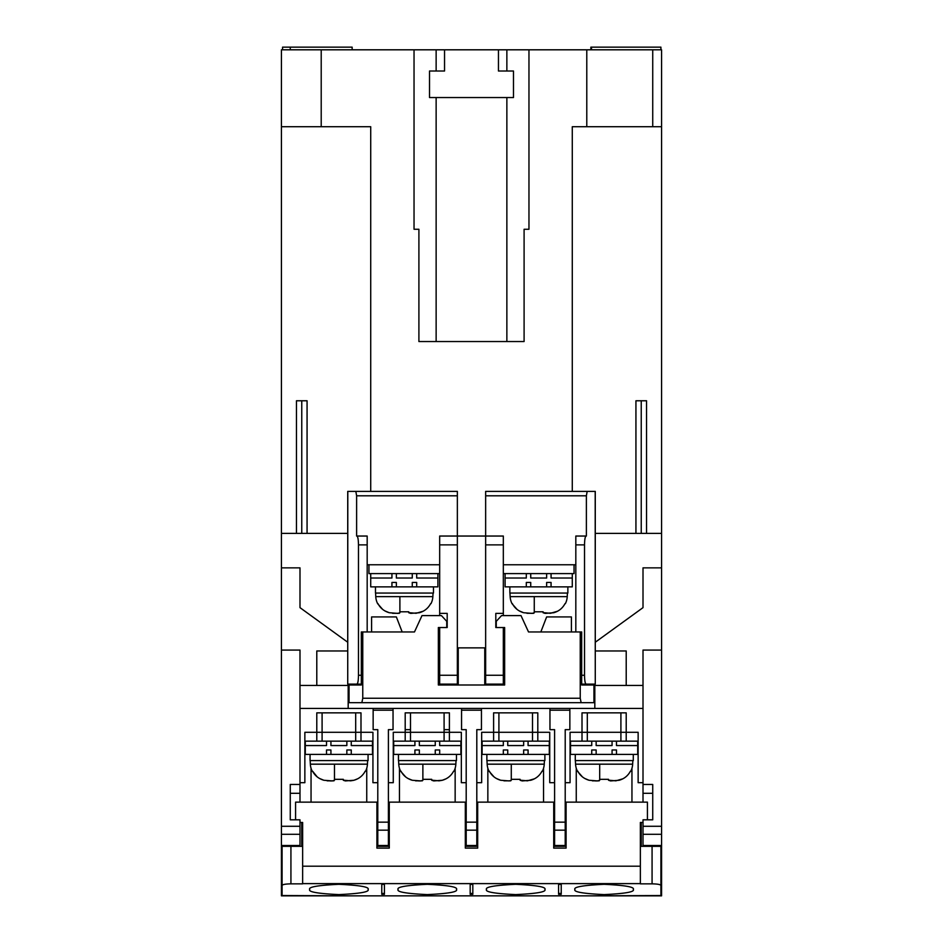 <?xml version="1.0" encoding="UTF-8"?>
<svg xmlns="http://www.w3.org/2000/svg" width="943" height="943" viewBox="0 0 943 943"><rect width="100%" height="100%" fill="white"/><g stroke="black" fill="none" stroke-linecap="round" stroke-linejoin="round"><path stroke-width="1.41" d="M652.733 49.802L661.573 49.802L661.573 126.716L652.733 126.716L652.733 49.802L321.209 49.802L321.209 126.716L370.717 126.716L370.717 491.386M444.542 49.802L444.542 71.02L429.513 71.02L429.513 97.542L506.863 97.542L506.863 341.543M513.487 97.542L513.487 71.02L513.487 97.542L506.863 97.542M641.24 533.384L641.24 400.775L635.936 400.775L635.936 533.384M641.24 400.775L646.544 400.775L646.544 533.384M307.064 533.384L307.064 400.775L301.76 400.775L301.76 533.384M296.456 533.384L296.456 400.775L301.76 400.775M660.913 869.328L661.573 869.328L661.573 895.85L281.427 895.85L281.427 869.328L282.087 869.328M631.951 802.139L631.951 768.239L631.951 802.139M576.256 768.239L576.256 802.139L576.256 768.239M543.545 802.139L543.545 768.239L543.545 802.139M487.849 768.239L487.849 802.139L487.849 768.239M455.151 802.139L455.151 768.239L455.151 802.139M449.398 729.646L444.094 729.646M410.5 729.646L405.195 729.646M399.455 768.239L399.455 802.139L399.455 768.239M366.744 802.139L366.744 768.239L366.744 802.139M311.049 768.239L311.049 802.139L311.049 768.239M316.789 685.443L316.789 650.965L347.731 650.965M281.427 846.342L281.427 826.28L299.992 826.28L299.992 846.342L281.427 846.342L281.427 869.328M661.573 846.342L643.008 846.342L643.008 826.28L661.573 826.28L661.573 869.328M643.008 826.28L643.008 819.821L652.733 819.821L652.733 784.458L643.008 784.458L643.008 650.081L661.573 650.081L661.573 567.863L643.008 567.863L661.573 567.863L661.573 126.716M643.008 802.139L643.008 784.458M643.008 782.69L638.14 782.69L638.14 732.298L626.211 732.298L626.211 712.849L582.008 712.849L582.008 732.298L570.067 732.298L570.067 782.69L565.211 782.69M377.789 846.342L377.789 822.155L388.398 822.155L388.398 846.342L376.905 846.342M373.145 708.429L373.145 729.646L377.789 729.646L377.789 822.155M377.789 782.69L372.933 782.69L372.933 732.298L360.992 732.298L360.992 712.849L316.789 712.849L316.789 732.298L304.86 732.298L304.86 782.69L299.992 782.69M299.992 802.139L299.992 708.429L643.008 708.429M299.992 826.28L299.992 819.821L290.267 819.821L290.267 784.458L299.992 784.458M569.855 708.429L569.855 729.646L565.211 729.646L565.211 846.342L554.602 846.342L554.602 822.155L565.211 822.155M549.958 708.429L549.958 729.646L554.602 729.646L554.602 822.155M554.602 782.69L549.734 782.69L549.734 732.298L537.805 732.298L537.805 712.849L493.602 712.849L493.602 732.298L481.661 732.298L481.661 782.69L476.804 782.69M481.449 708.429L481.449 729.646L476.804 729.646L476.804 846.342L466.196 846.342L466.196 822.155L476.804 822.155M461.551 708.429L461.551 729.646L466.196 729.646L466.196 822.155M466.196 782.69L461.339 782.69L461.339 732.298L449.398 732.298L449.398 712.849L405.195 712.849L405.195 732.298L393.266 732.298L393.266 782.69L388.398 782.69M393.042 708.429L393.042 729.646L388.398 729.646L388.398 822.155M348.179 684.111L348.179 688.095L349.063 688.095L348.179 688.095L348.179 708.429M594.821 684.111L594.821 688.095L593.937 688.095L594.821 688.095L594.821 708.429M643.008 607.646L643.008 567.863L643.008 607.646L595.269 642.242L643.008 607.646M321.209 126.716L281.427 126.716L281.427 567.863L299.992 567.863L299.992 607.646L347.731 642.242L299.992 607.646L299.992 567.863L281.427 567.863L281.427 826.28M661.573 826.28L661.573 650.081M281.427 650.081L299.992 650.081L299.992 685.443L348.179 685.443M299.992 685.443L299.992 708.429M594.821 685.443L643.008 685.443M549.958 710.197L569.855 710.197M461.551 710.197L481.449 710.197M373.145 710.197L393.042 710.197M626.211 685.443L626.211 650.965L595.269 650.965M290.267 793.299L299.992 793.299M652.733 793.299L643.008 793.299M585.98 684.111L585.98 684.995M457.355 675.271L457.355 684.111L458.239 684.111L439.674 684.111L439.674 675.271L457.355 675.271L457.355 544.877L439.674 544.877L439.674 615.602M503.326 675.271L503.326 684.111L484.761 684.111L485.645 684.111L485.645 675.271L503.326 675.271L503.326 627.531L495.806 627.531L495.806 613.386L503.326 613.386L503.326 544.877L485.645 544.877L485.645 675.271M357.02 684.111L357.02 684.995M282.57 49.802L282.57 47.15L352.152 47.15L352.152 49.802M590.848 49.802L590.848 47.15L660.913 47.15L660.913 49.802M591.509 47.15L591.509 49.802M281.427 126.716L281.427 49.802L321.209 49.802M347.802 491.386L347.731 684.111L347.731 491.386L355.841 491.386L356.619 495.806L356.619 536.037L367.181 536.037L367.181 631.951M367.181 544.877L358.481 544.877L358.481 675.271L361.322 675.271M439.674 544.877L439.674 536.037L457.355 536.037L457.355 491.386L355.841 491.386M581.678 675.271L584.519 675.271L584.519 544.877L575.819 544.877L575.819 631.951M575.819 544.877L575.819 536.037L586.381 536.037L586.381 495.806L587.159 491.386L485.645 491.386L485.645 536.037L503.326 536.037L503.326 544.877M367.181 564.763L439.674 564.763M587.159 491.386L595.269 491.386L595.269 684.111L595.198 491.386M485.645 544.877L485.645 536.037L457.355 536.037L457.355 544.877M506.863 49.802L506.863 71.02L498.458 71.02L498.458 49.802M436.137 341.543L436.137 97.542M281.427 533.384L347.731 533.384M595.269 533.384L661.573 533.384M572.283 491.386L572.283 126.716L652.733 126.716M584.519 675.271C584.613 680.61 585.131 683.557 586.074 684.111L595.198 684.111M586.074 684.111L581.678 684.111M361.322 684.111L356.925 684.111C357.869 683.557 358.387 680.61 358.481 675.271M347.802 684.111L356.925 684.111M503.326 573.603L574.051 573.603L574.051 564.763L575.819 564.763M414.036 49.802L414.036 229.267L418.904 229.267L418.904 341.543L524.096 341.543L524.096 229.267L528.964 229.267L528.964 49.802M586.782 126.716L586.782 49.802M436.137 71.02L436.137 49.802M429.513 71.02L429.513 97.542M506.863 71.02L513.487 71.02M586.074 536.037C585.131 536.602 584.613 539.549 584.519 544.877M358.481 544.877C358.387 539.549 357.869 536.602 356.925 536.037M290.267 47.15L290.267 49.802M503.326 615.602L503.326 613.386M439.674 613.386L447.194 613.386L447.194 627.531L439.674 627.531L439.674 675.271M571.399 631.951L571.399 616.922L546.645 616.922L540.822 631.951M503.326 667.314L504.646 667.314M497.574 684.111L497.574 684.995L504.646 684.995L504.646 627.531L496.254 627.531L496.254 621.343L501.558 615.602L521.007 615.602L528.516 631.951L580.24 631.951L580.24 698.256L581.136 702.676L593.937 702.676L593.937 684.995L581.678 684.995L581.678 631.951L580.24 631.951M581.136 702.676L349.063 702.676L349.063 684.995L361.322 684.995L361.322 631.951L414.484 631.951L421.993 615.602L441.442 615.602L446.746 621.343L446.746 627.531L438.354 627.531L438.354 684.995L445.426 684.995L445.426 684.111M438.354 667.314L439.674 667.314M402.178 631.951L396.355 616.922L371.601 616.922L371.601 631.951M438.354 684.995L504.646 684.995M362.76 631.951L362.76 698.256L580.24 698.256M361.864 702.676L362.76 698.256M458.239 684.995L458.239 647.865L484.761 647.865L484.761 684.995M641.24 846.342L641.24 822.473M301.76 846.342L301.76 822.473M309.717 889.461C308.055 891.889 317.779 893.61 338.891 894.601C360.002 893.61 369.727 891.889 368.065 889.461C369.727 887.021 360.002 885.312 338.891 884.31C317.779 885.312 308.055 887.021 309.717 889.461M398.123 889.461C396.461 891.889 406.185 893.61 427.297 894.601C448.408 893.61 458.133 891.889 456.471 889.461C458.133 887.021 448.408 885.312 427.297 884.31C406.185 885.312 396.461 887.021 398.123 889.461M574.935 889.461C573.273 891.889 582.998 893.61 604.109 894.601C625.221 893.61 634.945 891.889 633.283 889.461C634.945 887.021 625.221 885.312 604.109 884.31C582.998 885.312 573.273 887.021 574.935 889.461M486.529 889.461C484.867 891.889 494.592 893.61 515.703 894.601C536.815 893.61 546.539 891.889 544.877 889.461C546.539 887.021 536.815 885.312 515.703 884.31C494.592 885.312 484.867 887.021 486.529 889.461M295.572 819.821L295.572 802.139L376.905 802.139L376.905 848.111L389.282 848.111L389.282 802.139L465.312 802.139L465.312 848.111L477.688 848.111L477.688 802.139L553.718 802.139L553.718 848.111L566.095 848.111L566.095 802.139L647.428 802.139L647.428 819.821M660.913 846.342L660.913 885.406C660.348 884.463 657.401 883.945 652.073 883.85L640.356 883.85L640.356 822.473L643.008 822.473M299.992 822.473L302.644 822.473L302.644 883.85L290.927 883.85C285.599 883.945 282.652 884.463 282.087 885.406L282.087 895.544L352.152 895.85M381.774 884.381L381.774 894.318L384.426 894.318L384.426 884.381L381.774 884.381L381.774 893.445L384.426 893.445L384.426 884.381M558.574 884.381L558.574 894.318L561.226 894.318L561.226 884.381L558.574 884.381L558.574 893.445L561.226 893.445L561.226 884.381M470.18 884.381L470.18 894.318L472.82 894.318L472.82 884.381L470.18 884.381L470.18 893.445L472.82 893.445L472.82 884.381M440.558 895.85L414.036 895.85M528.964 895.85L502.442 895.85M660.913 885.406L660.913 895.544L590.848 895.85M282.087 885.406L282.087 846.342M299.992 846.342L302.644 846.342M643.008 846.342L640.356 846.342M389.282 846.342L388.398 846.342M477.688 846.342L476.804 846.342M466.196 846.342L465.312 846.342M566.095 846.342L565.211 846.342M554.602 846.342L553.718 846.342M322.093 712.849L322.093 732.298L316.789 732.298L316.789 741.139L304.86 741.139L304.86 732.298M355.688 712.849L355.688 732.298L322.093 732.298L322.093 741.139L316.789 741.139M355.688 741.139L355.688 732.298L360.992 732.298L360.992 741.139L351.267 741.139L351.267 745.559L372.485 745.559L372.485 741.139M346.847 741.139L330.934 741.139L330.934 745.559L346.847 745.559L346.847 741.139L351.267 741.139M330.934 741.139L322.093 741.139M372.933 732.298L372.933 741.139L360.992 741.139M410.5 712.849L410.5 732.298L405.195 732.298L405.195 741.139L393.266 741.139L393.266 732.298M444.094 712.849L444.094 732.298L410.5 732.298L410.5 741.139L405.195 741.139M444.094 741.139L444.094 732.298L449.398 732.298L449.398 741.139L439.674 741.139L439.674 745.559L460.891 745.559L460.891 741.139M435.253 741.139L419.34 741.139L419.34 745.559L435.253 745.559L435.253 741.139L439.674 741.139M419.34 741.139L410.5 741.139M461.339 732.298L461.339 741.139L449.398 741.139M498.906 712.849L498.906 732.298L493.602 732.298L493.602 741.139L481.661 741.139L481.661 732.298M532.5 712.849L532.5 732.298L498.906 732.298L498.906 741.139L493.602 741.139M532.5 741.139L532.5 732.298L537.805 732.298L537.805 741.139L528.08 741.139L528.08 745.559L549.298 745.559L549.298 741.139M523.66 741.139L507.747 741.139L507.747 745.559L523.66 745.559L523.66 741.139L528.08 741.139M507.747 741.139L498.906 741.139M549.734 732.298L549.734 741.139L537.805 741.139M587.312 712.849L587.312 732.298L582.008 732.298L582.008 741.139L570.067 741.139L570.067 732.298M620.907 712.849L620.907 732.298L587.312 732.298L587.312 741.139L582.008 741.139M620.907 741.139L620.907 732.298L626.211 732.298L626.211 741.139L616.486 741.139L616.486 745.559L637.704 745.559L637.704 741.139M612.066 741.139L596.153 741.139L596.153 745.559L612.066 745.559L612.066 741.139L616.486 741.139M596.153 741.139L587.312 741.139M638.14 732.298L638.14 741.139L626.211 741.139M365.566 771.197L365.566 771.197A17.681 17.681 0 0 0 367.44 764.172L367.629 760.588M367.44 764.172L310.341 764.172L310.164 760.588M310.341 764.172A17.681 17.681 0 0 0 312.216 771.197L312.216 771.197M365.2 771.197C362.737 775.794 358.977 778.824 353.92 780.262L345.362 780.922L343.311 780.262L343.311 779.331L334.47 779.331L334.47 780.262L332.419 780.922L323.862 780.262C318.675 778.718 314.915 775.7 312.581 771.197M353.92 780.262L357.668 778.8M343.311 780.167L350.607 780.828M350.678 780.816L353.495 780.368M334.47 764.172L334.47 779.331L343.311 779.331M327.127 780.828L333.963 780.828M312.604 771.233L317.202 776.891M319.406 778.411L323.862 780.262M332.419 780.922L330.144 780.922M326.514 741.139L326.514 745.559L305.296 745.559L305.296 754.4L326.514 754.4L326.514 749.98L330.934 749.98L326.514 749.98M346.847 749.98L351.267 749.98L346.847 749.98L346.847 754.4L326.514 754.4M372.485 745.559L372.485 754.4L346.847 754.4M351.267 749.98L351.267 754.4M330.934 749.98L330.934 754.4M305.296 741.139L305.296 745.559M368.065 754.4L368.065 760.588L310.058 760.588L310.058 754.4M453.972 771.197L453.972 771.197A17.681 17.681 0 0 0 455.846 764.172L456.035 760.588M455.846 764.172L398.748 764.172L398.571 760.588M398.748 764.172A17.681 17.681 0 0 0 400.622 771.197L405.608 776.891M453.607 771.197C451.143 775.794 447.383 778.824 442.326 780.262L433.768 780.922L431.717 780.262L431.717 779.331L422.877 779.331L422.877 780.262L420.826 780.922L412.268 780.262C407.081 778.718 403.321 775.7 400.987 771.197L400.622 771.197M442.326 780.262L446.074 778.8M431.717 780.167L439.014 780.828M439.084 780.816L441.902 780.368M422.877 764.172L422.877 779.331L431.717 779.331M415.533 780.828L422.358 780.828M407.812 778.411L412.268 780.262M420.826 780.922L418.551 780.922M414.92 741.139L414.92 745.559L393.702 745.559L393.702 754.4L414.92 754.4L414.92 749.98L419.34 749.98L414.92 749.98M435.253 749.98L439.674 749.98L435.253 749.98L435.253 754.4L414.92 754.4M460.891 745.559L460.891 754.4L435.253 754.4M439.674 749.98L439.674 754.4M419.34 749.98L419.34 754.4M393.702 741.139L393.702 745.559M456.471 754.4L456.471 760.588L398.465 760.588L398.465 754.4M542.378 771.197L542.378 771.197A17.681 17.681 0 0 0 544.252 764.172L544.429 760.588M544.252 764.172L487.154 764.172L486.965 760.588M487.154 764.172A17.681 17.681 0 0 0 489.028 771.197L494.014 776.891M542.013 771.197C539.549 775.794 535.789 778.824 530.732 780.262L522.174 780.922L520.123 780.262L520.123 779.331L511.283 779.331L511.283 780.262L509.232 780.922L500.674 780.262C495.488 778.718 491.727 775.7 489.393 771.197L489.028 771.197M527.491 780.816L534.481 778.8M520.123 780.167L527.42 780.828M511.283 764.172L511.283 779.331L520.123 779.331M503.939 780.828L510.764 780.828M496.218 778.411L500.674 780.262M503.326 741.139L503.326 745.559L482.109 745.559L482.109 754.4L503.326 754.4L503.326 749.98L507.747 749.98L503.326 749.98M523.66 749.98L528.08 749.98L523.66 749.98L523.66 754.4L503.326 754.4M549.298 745.559L549.298 754.4L523.66 754.4M528.08 749.98L528.08 754.4M507.747 749.98L507.747 754.4M482.109 741.139L482.109 745.559M544.877 754.4L544.877 760.588L486.871 760.588L486.871 754.4M630.784 771.197L630.784 771.197A17.681 17.681 0 0 0 632.659 764.172L632.836 760.588M632.659 764.172L575.56 764.172L575.371 760.588M575.56 764.172A17.681 17.681 0 0 0 577.434 771.197L582.42 776.891M630.419 771.197C627.955 775.794 624.195 778.824 619.138 780.262L610.581 780.922L608.53 780.262L608.53 779.331L599.689 779.331L599.689 780.262L597.638 780.922L589.08 780.262C583.894 778.718 580.134 775.7 577.8 771.197L577.434 771.197M615.897 780.816L622.887 778.8M608.53 780.167L615.826 780.828M599.689 764.172L599.689 779.331L608.53 779.331M592.345 780.828L599.182 780.828M584.625 778.411L589.08 780.262M597.638 780.922L595.363 780.922M591.732 741.139L591.732 745.559L570.515 745.559L570.515 754.4L591.732 754.4L591.732 749.98L596.153 749.98L591.732 749.98M612.066 749.98L616.486 749.98L612.066 749.98L612.066 754.4L591.732 754.4M637.704 745.559L637.704 754.4L612.066 754.4M616.486 749.98L616.486 754.4M596.153 749.98L596.153 754.4M570.515 741.139L570.515 745.559M575.277 760.588L575.277 754.4L575.277 760.588L633.283 760.588L633.283 754.4M439.674 573.603L368.949 573.603L368.949 564.763M574.051 564.763L503.326 564.763M430.986 603.661L430.986 603.661A17.681 17.681 0 0 0 432.861 596.636L433.049 593.053M432.861 596.636L375.762 596.636L375.585 593.053M375.762 596.636A17.681 17.681 0 0 0 377.636 603.661L382.622 609.355M430.621 603.661C428.157 608.27 424.397 611.288 419.34 612.738L410.783 613.386L408.732 612.738L408.732 611.795L399.891 611.795L399.891 612.738L397.84 613.386L389.282 612.738C384.096 611.194 380.335 608.176 378.002 603.661L377.636 603.661M416.099 613.292L423.089 611.264M408.732 612.644L416.028 613.292M399.891 596.636L399.891 611.795L408.732 611.795M392.547 613.292L399.372 613.292M384.827 610.875L389.282 612.738M437.906 573.603L437.906 578.024L416.688 578.024L416.688 573.603L412.268 573.603L412.268 578.024L396.355 578.024L396.355 573.603L391.934 573.603L391.934 578.024L370.717 578.024L370.717 586.864L391.934 586.864L391.934 582.444L396.355 582.444L391.934 582.444M412.268 582.444L416.688 582.444L412.268 582.444L412.268 586.864L391.934 586.864M437.906 578.024L437.906 586.864L412.268 586.864M416.688 582.444L416.688 586.864M396.355 582.444L396.355 586.864M370.717 573.603L370.717 578.024M433.485 586.864L433.485 593.053L375.479 593.053L375.479 586.864M565.364 603.661L565.364 603.661A17.681 17.681 0 0 0 567.238 596.636L567.415 593.053M567.238 596.636L510.139 596.636L509.951 593.053M510.139 596.636A17.681 17.681 0 0 0 512.014 603.661L517 609.355M564.998 603.661C562.535 608.27 558.775 611.288 553.718 612.738L545.16 613.386L543.109 612.738L543.109 611.795L534.268 611.795L534.268 612.738L532.217 613.386L523.66 612.738C518.473 611.194 514.713 608.176 512.379 603.661L512.014 603.661M550.476 613.292L557.466 611.264M543.109 612.644L550.406 613.292M534.268 596.636L534.268 611.795L543.109 611.795M526.925 613.292L533.762 613.292M519.204 610.875L523.66 612.738M572.283 573.603L572.283 578.024L551.066 578.024L551.066 573.603L546.645 573.603L546.645 578.024L530.732 578.024L530.732 573.603L526.312 573.603L526.312 578.024L505.094 578.024L505.094 586.864L526.312 586.864L526.312 582.444L530.732 582.444L526.312 582.444M546.645 582.444L551.066 582.444L546.645 582.444L546.645 586.864L526.312 586.864M572.283 578.024L572.283 586.864L546.645 586.864M551.066 582.444L551.066 586.864M530.732 582.444L530.732 586.864M505.094 573.603L505.094 578.024M567.863 586.864L567.863 593.053L509.857 593.053L509.857 586.864M281.427 845.517L299.992 845.517M299.992 834.296L281.427 834.296M643.008 845.517L661.573 845.517M661.573 834.296L643.008 834.296M388.398 830.17L377.789 830.17M377.789 845.517L388.398 845.517M476.804 830.17L466.196 830.17M466.196 845.517L476.804 845.517M565.211 830.17L554.602 830.17M554.602 845.517L565.211 845.517M356.619 495.806L457.355 495.806M485.645 495.806L586.381 495.806M302.644 883.615L640.356 883.615M302.644 866.204L640.356 866.204M652.073 883.85L652.073 846.342M290.927 846.342L290.927 883.85"/></g></svg>
